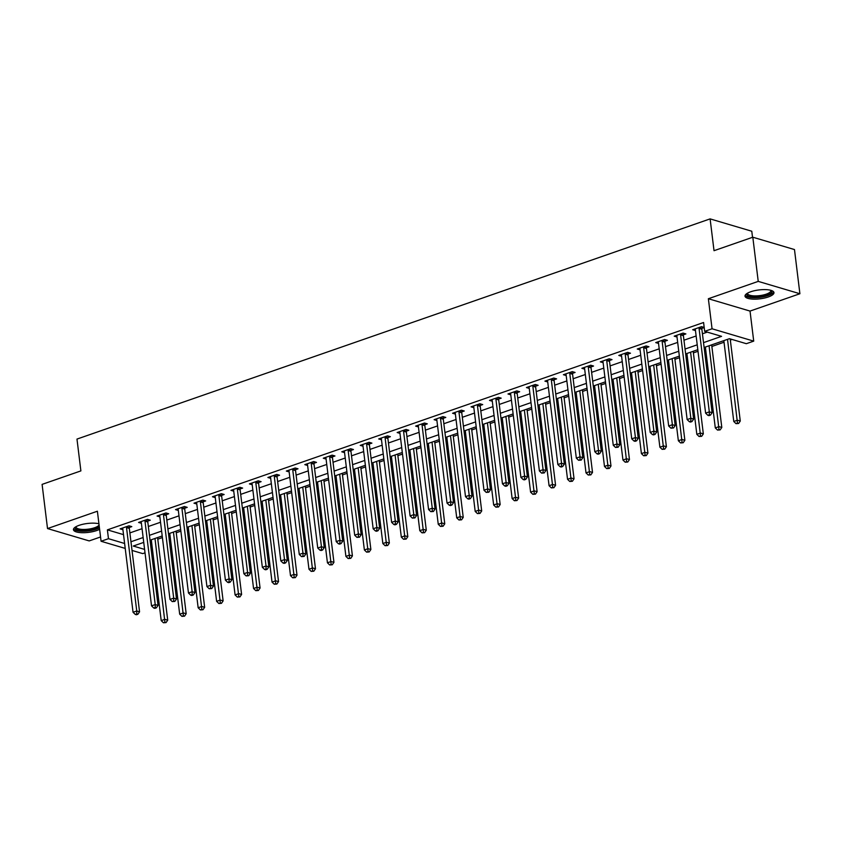 <?xml version="1.0" encoding="UTF-8"?>
<svg xmlns="http://www.w3.org/2000/svg" width="842" height="842" viewBox="0 0 842 842"><rect width="100%" height="100%" fill="white"/><g stroke="black" fill="none" stroke-linecap="round" stroke-linejoin="round"><path stroke-width="1.26" d="M98.935 523.777A14.588 4.473 173 0 0 79.148 525.324A14.588 4.473 173 0 0 73.454 529.713A14.588 4.473 173 0 0 81.748 532.691A14.588 4.473 173 0 0 96.725 530.534A14.588 4.473 173 0 0 99.609 529.302M768.272 296.973A14.588 4.473 173 0 0 773.966 292.595A14.588 4.473 173 0 0 765.673 289.616A14.588 4.473 173 0 0 750.706 291.774A14.588 4.473 173 0 0 745.012 296.152A14.588 4.473 173 0 0 753.306 299.131A14.588 4.473 173 0 0 768.272 296.973M145.013 552.826L142.751 553.615L132.026 550.436M752.527 237.307L751.78 231.234L710.111 218.888L76.98 439.082L80.885 470.899L42.1 484.382L47.52 528.565L89.189 540.911L100.556 536.964M710.111 218.888L714.027 250.695L752.811 237.212L794.48 249.558L799.9 293.742L758.232 281.386L708.364 298.731L712.058 328.78L753.716 341.126L746.338 343.694L729.446 338.684L704.112 347.493M708.364 298.731L750.033 311.077L799.9 293.742M750.033 311.077L753.716 341.126M150.223 541.795L151.476 541.364M157.78 539.175L162.401 537.564M168.695 535.375L169.947 534.933M176.241 532.744L180.872 531.144M187.166 528.955L188.419 528.513M194.713 526.324L199.344 524.713M205.637 522.524L206.89 522.093M213.184 519.903L217.804 518.293M224.109 516.104L225.361 515.672M231.655 513.483L236.276 511.873M242.57 509.684L243.833 509.242M250.127 507.052L254.747 505.442M261.041 503.253L262.294 502.821M268.598 500.632L273.218 499.022M279.512 496.833L280.765 496.401M287.059 494.212L291.69 492.602M297.984 490.412L299.236 489.97M305.53 487.781L310.161 486.181M316.455 483.982L317.708 483.55M324.002 481.361L328.622 479.751M334.927 477.561L336.179 477.13M342.473 474.941L347.093 473.33M353.387 471.141L354.64 470.699M360.944 468.51L365.565 466.91M371.859 464.721L373.111 464.279M379.405 462.09L384.036 460.479M390.33 458.29L391.583 457.859M397.877 455.669L402.508 454.059M408.802 451.87L410.054 451.438M416.348 449.249L420.979 447.639M427.273 445.45L428.525 445.008M434.819 442.818L439.44 441.208M445.744 439.019L446.997 438.587M453.291 436.398L457.911 434.788M464.205 432.599L465.458 432.167M471.762 429.978L476.383 428.368M482.677 426.178L483.929 425.736M490.223 423.547L494.854 421.937M501.148 419.748L502.4 419.316M508.694 417.127L513.325 415.516M519.619 413.327L520.872 412.896M527.166 410.707L531.786 409.096M538.091 406.907L539.343 406.465M545.637 404.276L550.258 402.676M556.551 400.487L557.814 400.045M564.108 397.856L568.729 396.245M575.023 394.056L576.275 393.624M582.58 391.435L587.2 389.825M593.494 387.636L594.747 387.204M601.041 385.005L605.672 383.405M611.966 381.215L613.218 380.773M619.512 378.584L624.143 376.974M630.437 374.785L631.689 374.353M637.983 372.164L642.604 370.554M648.908 368.364L650.161 367.933M656.455 365.744L661.075 364.133M667.369 361.944L668.622 361.502M674.926 359.313L679.547 357.703M685.841 355.513L687.093 355.082M693.387 352.893L698.018 351.282M704.312 349.093L705.564 348.662M711.858 346.472L724.036 342.231M730.33 340.042L732.024 339.452M752.811 237.212L758.232 281.386M703.523 342.631L721.562 336.347L704.67 331.348L703.586 322.507L107.387 529.86L123.521 534.638M129.879 532.912L142.056 528.681M148.35 526.492L160.517 522.261M166.821 520.072L178.988 515.83M185.282 513.641L197.46 509.41M203.753 507.221L215.931 502.99M222.225 500.801L234.402 496.57M240.696 494.38L252.874 490.139M259.168 487.95L271.334 483.718M277.639 481.529L289.806 477.298M296.1 475.109L308.277 470.867M314.571 468.678L326.749 464.447M333.043 462.258L345.22 458.027M351.514 455.838L363.691 451.596M369.985 449.407L382.152 445.176M388.457 442.987L400.624 438.756M406.918 436.566L419.095 432.335M425.389 430.146L437.566 425.905M443.86 423.715L456.038 419.484M462.332 417.295L474.499 413.064M480.803 410.875L492.97 406.633M499.264 404.444L511.441 400.213M517.735 398.024L529.913 393.793M536.207 391.604L548.384 387.362M554.678 385.173L566.855 380.942M573.149 378.753L585.316 374.522M591.621 372.332L603.788 368.101M610.082 365.902L622.259 361.671M628.553 359.481L640.73 355.25M647.024 353.061L659.202 348.83M665.496 346.641L677.673 342.399M683.967 340.21L696.134 335.979M702.438 333.79L707.259 332.116M704.186 327.443L701.544 326.664L692.682 329.748L695.471 330.58M701.954 328.338L704.196 327.549M683.483 334.758L685.883 333.927L683.072 333.085L674.21 336.168L677.01 337M665.012 341.178L667.422 340.347L664.601 339.515L655.739 342.599L658.539 343.42M646.54 347.609L648.95 346.767L646.13 345.936L637.268 349.02L640.067 349.851M628.079 354.029L630.479 353.198L627.669 352.356L618.796 355.44L621.596 356.271M609.608 360.45L612.008 359.618L609.198 358.787L600.325 361.86L603.125 362.692M591.137 366.88L593.536 366.038L590.726 365.207L581.864 368.291L584.653 369.122M572.665 373.301L575.075 372.459L572.255 371.627L563.393 374.711L566.192 375.543M554.194 379.721L556.604 378.889L553.783 378.047L544.921 381.131L547.721 381.963M535.733 386.141L538.133 385.31L535.312 384.478L526.45 387.562L529.25 388.383M517.262 392.572L519.661 391.73L516.851 390.898L507.979 393.982L510.778 394.814M498.79 398.992L501.19 398.161L498.38 397.319L489.507 400.403L492.307 401.234M480.319 405.412L482.719 404.581L479.908 403.75L471.046 406.833L473.835 407.654M461.848 411.843L464.258 411.001L461.437 410.17L452.575 413.254L455.375 414.085M443.376 418.263L445.786 417.432L442.966 416.59L434.104 419.674L436.903 420.505M424.915 424.684L427.315 423.852L424.494 423.021L415.632 426.105L418.432 426.926M406.444 431.115L408.844 430.273L406.033 429.441L397.161 432.525L399.961 433.356M387.973 437.535L390.372 436.693L387.562 435.861L378.69 438.945L381.489 439.777M369.501 443.955L371.901 443.124L369.091 442.282L360.229 445.365L363.018 446.197M351.03 450.375L353.44 449.544L350.619 448.712L341.757 451.796L344.557 452.617M332.558 456.806L334.969 455.964L332.148 455.133L323.286 458.216L326.086 459.048M314.098 463.226L316.497 462.395L313.677 461.553L304.815 464.637L307.614 465.468M295.626 469.647L298.026 468.815L295.216 467.984L286.343 471.067L289.143 471.888M277.155 476.077L279.555 475.235L276.744 474.404L267.882 477.488L270.671 478.319M258.683 482.498L261.094 481.666L258.273 480.824L249.411 483.908L252.211 484.739M240.212 488.918L242.622 488.086L239.802 487.255L230.94 490.339L233.739 491.16M221.741 495.349L224.151 494.507L221.33 493.675L212.468 496.759L215.268 497.59M203.28 501.769L205.68 500.927L202.869 500.095L193.997 503.179L196.796 504.011M184.808 508.189L187.208 507.358L184.398 506.516L175.525 509.599L178.325 510.431M166.337 514.609L168.737 513.778L165.927 512.946L157.065 516.03L159.854 516.862M147.866 521.04L150.276 520.198L147.455 519.367L138.593 522.45L141.393 523.282M129.394 527.46L131.805 526.629L128.984 525.787L120.122 528.871L122.921 529.702M125.216 548.416L101.082 541.269L97.388 511.22L47.52 528.565M101.082 541.269L108.471 538.691L124.605 543.479M107.387 529.86L108.471 538.691M704.67 331.348L712.058 328.78M143.74 542.385L133.246 546.037L144.592 549.405M697.818 349.683L685.651 353.924M679.347 356.113L667.18 360.344M660.886 362.534L648.708 366.765M642.414 368.954L630.237 373.185M623.943 375.374L611.766 379.616M605.472 381.805L593.294 386.036M587 388.225L574.833 392.456M568.529 394.645L556.362 398.887M550.068 401.076L537.891 405.307M531.597 407.496L519.419 411.727M513.125 413.917L500.948 418.158M494.654 420.347L482.487 424.578M476.183 426.768L464.016 430.999M457.722 433.188L445.544 437.419M439.25 439.608L427.073 443.85M420.779 446.039L408.602 450.27M402.308 452.459L390.13 456.69M383.836 458.879L371.669 463.121M365.365 465.31L353.198 469.541M346.904 471.731L334.727 475.962M328.433 478.151L316.255 482.392M309.961 484.582L297.784 488.813M291.49 491.002L279.312 495.233M273.018 497.422L260.852 501.653M254.547 503.842L242.38 508.084M236.086 510.273L223.909 514.504M217.615 516.693L205.437 520.924M199.144 523.114L186.966 527.355M180.672 529.544L168.505 533.775M162.201 535.965L150.034 540.196M130.963 541.753L143.14 537.522M149.434 535.333L161.611 531.091M167.905 528.902L180.072 524.671M186.377 522.482L198.544 518.251M204.838 516.062L217.015 511.82M223.309 509.631L235.486 505.4M241.78 503.211L253.958 498.98M260.252 496.791L272.419 492.559M278.723 490.36L290.89 486.129M297.184 483.94L309.361 479.708M315.655 477.519L327.833 473.288M334.127 471.099L346.304 466.857M352.598 464.668L364.775 460.437M371.069 458.248L383.236 454.017M389.541 451.828L401.708 447.586M408.002 445.397L420.179 441.166M426.473 438.977L438.65 434.746M444.944 432.556L457.122 428.315M463.416 426.126L475.593 421.895M481.887 419.705L494.054 415.474M500.358 413.285L512.525 409.054M518.819 406.865L530.997 402.623M537.291 400.434L549.468 396.203M555.762 394.014L567.94 389.783M574.233 387.594L586.411 383.352M592.705 381.163L604.872 376.932M611.166 374.743L623.343 370.512M629.637 368.322L641.814 364.081M648.108 361.892L660.286 357.661M666.58 355.471L678.757 351.24M685.051 349.051L697.218 344.82M699.134 327.496L699.092 327.748A1.873 1.452 -73.5 0 0 699.06 328.443L709.311 411.864L705.617 413.148L695.366 329.727A1.873 1.452 -73.5 0 0 695.187 329.106L695.082 328.917M702.239 326.875L701.902 328.58A1.873 1.452 -73.5 0 0 701.881 329.285L712.121 412.696L709.311 411.864L709.322 414.79L707.848 415.306L708.975 415.643L710.448 415.127L709.322 414.79M710.448 415.127L712.121 412.696M705.617 413.148L707.848 415.306M723.836 340.631L733.771 421.484L737.455 420.2L740.276 421.042L730.193 338.916M737.476 423.137L736.003 423.652L738.602 423.473L737.476 423.137L727.53 339.347M736.003 423.652L733.771 421.484M740.276 421.042L738.602 423.473M680.673 333.927L680.62 334.179A1.873 1.452 -73.5 0 0 680.599 334.874L690.84 418.285L687.146 419.569L676.905 336.158A1.873 1.452 -73.5 0 0 676.715 335.537L676.61 335.337M683.767 333.295L683.441 335.011A1.873 1.452 -73.5 0 0 683.409 335.705L693.65 419.116L690.84 418.285L690.85 421.221L689.377 421.726L690.503 422.063L691.977 421.547L690.85 421.221M691.977 421.547L693.65 419.116M687.146 419.569L689.377 421.726M662.201 340.347L662.149 340.6A1.873 1.452 -73.5 0 0 662.128 341.294L672.369 424.705L668.674 425.989L658.433 342.578A1.873 1.452 -73.5 0 0 658.244 341.957L658.139 341.757M665.296 339.715L664.969 341.431A1.873 1.452 -73.5 0 0 664.938 342.126L675.179 425.536L672.369 424.705L672.39 427.641L670.906 428.157L673.516 427.978L672.39 427.641M673.516 427.978L675.179 425.536M668.674 425.989L670.906 428.157M643.73 346.767L643.677 347.02A1.873 1.452 -73.5 0 0 643.656 347.714L653.897 431.136L650.203 432.42L639.962 348.998A1.873 1.452 -73.5 0 0 639.773 348.377L639.667 348.178M646.824 346.136L646.498 347.851A1.873 1.452 -73.5 0 0 646.467 348.556L656.718 431.967L653.897 431.136L653.918 434.062L652.434 434.577L653.56 434.914L655.044 434.398L653.918 434.062M655.044 434.398L656.718 431.967M650.203 432.42L652.434 434.577M705.364 347.062L715.3 427.915L718.994 426.631L721.804 427.462L711.669 344.873M719.005 429.557L717.531 430.073L720.131 429.894L719.005 429.557L709.059 345.778M717.531 430.073L715.3 427.915M721.804 427.462L720.131 429.894M686.904 353.482L696.829 434.335L700.523 433.051L703.333 433.883L693.198 351.293M700.544 435.988L699.06 436.493L701.67 436.314L700.544 435.988L690.598 352.198M699.06 436.493L696.829 434.335M703.333 433.883L701.67 436.314M668.432 359.902L678.357 440.755L682.052 439.471L684.872 440.303L674.726 357.713M682.073 442.408L680.589 442.924L683.199 442.745L682.073 442.408L672.126 358.618M680.589 442.924L678.357 440.755M684.872 440.303L683.199 442.745M625.259 353.198L625.217 353.44A1.873 1.452 -73.5 0 0 625.185 354.145L635.426 437.556L631.732 438.84L621.491 355.429A1.873 1.452 -73.5 0 0 621.301 354.808L621.207 354.608M628.353 352.566L628.027 354.282A1.873 1.452 -73.5 0 0 628.006 354.977L638.247 438.387L635.426 437.556L635.447 440.492L633.973 440.998L635.1 441.334L636.573 440.819L635.447 440.492M636.573 440.819L638.247 438.387M631.732 438.84L633.973 440.998M649.961 366.333L659.886 447.186L663.58 445.902L666.401 446.734L656.255 364.144M663.601 448.828L662.128 449.344L664.727 449.165L663.601 448.828L653.655 365.049M662.128 449.344L659.886 447.186M666.401 446.734L664.727 449.165M771.251 290.437A12.63 3.863 -7 0 1 771.756 291.079A12.63 3.863 -7 0 1 760.915 296.647A12.63 3.863 -7 0 1 746.875 294.837A12.63 3.863 -7 0 1 747.128 293.395M747.622 293.111A11.693 3.579 173 0 0 747.601 293.5A11.693 3.579 173 0 0 747.685 293.816A11.693 3.579 173 0 0 760.168 295.563A11.693 3.579 173 0 0 770.809 290.648A11.693 3.579 173 0 0 770.725 290.343A11.693 3.579 173 0 0 770.693 290.279M745.149 295.332A14.493 4.442 173 0 0 759.852 297.363A14.493 4.442 173 0 0 773.64 291.827M99.303 526.755A12.63 3.863 -7 0 1 95.367 528.765A12.63 3.863 -7 0 1 80.906 530.534A12.63 3.863 -7 0 1 75.569 526.955M76.075 526.66A11.693 3.579 173 0 0 76.054 527.06A11.693 3.579 173 0 0 82.695 529.439A11.693 3.579 173 0 0 94.693 527.713A11.693 3.579 173 0 0 99.082 524.998M73.591 528.881A14.493 4.442 173 0 0 96.493 529.102A14.493 4.442 173 0 0 99.43 527.839M606.787 359.618L606.745 359.871A1.873 1.452 -73.5 0 0 606.714 360.565L616.954 443.976L613.26 445.26L603.019 361.85A1.873 1.452 -73.5 0 0 602.84 361.229L602.735 361.029M609.882 358.987L609.555 360.702A1.873 1.452 -73.5 0 0 609.534 361.397L619.775 444.808L616.954 443.976L616.976 446.913L615.502 447.428L618.102 447.249L616.976 446.913M618.102 447.249L619.775 444.808M613.26 445.26L615.502 447.428M588.326 366.038L588.274 366.291A1.873 1.452 -73.5 0 0 588.253 366.986L598.494 450.396L594.799 451.68L584.558 368.27A1.873 1.452 -73.5 0 0 584.369 367.649L584.264 367.449M591.421 365.407L591.084 367.123A1.873 1.452 -73.5 0 0 591.063 367.828L601.304 451.238L598.494 450.396L598.504 453.333L597.031 453.849L598.157 454.185L599.63 453.67L598.504 453.333M599.63 453.67L601.304 451.238M594.799 451.68L597.031 453.849M569.855 372.469L569.802 372.711A1.873 1.452 -73.5 0 0 569.781 373.416L580.022 456.827L576.328 458.111L566.087 374.701A1.873 1.452 -73.5 0 0 565.898 374.069L565.792 373.88M572.949 371.838L572.623 373.553A1.873 1.452 -73.5 0 0 572.592 374.248L582.832 457.659L580.022 456.827L580.043 459.753L578.559 460.269L581.169 460.09L580.043 459.753M581.169 460.09L582.832 457.659M576.328 458.111L578.559 460.269M551.384 378.889L551.331 379.142A1.873 1.452 -73.5 0 0 551.31 379.837L561.551 463.247L557.857 464.531L547.616 381.121A1.873 1.452 -73.5 0 0 547.426 380.5L547.321 380.3M554.478 378.258L554.152 379.974A1.873 1.452 -73.5 0 0 554.12 380.668L564.361 464.079L561.551 463.247L561.572 466.184L560.088 466.7L561.214 467.026L562.698 466.51L561.572 466.184M562.698 466.51L564.361 464.079M557.857 464.531L560.088 466.7M532.912 385.31L532.86 385.562A1.873 1.452 -73.5 0 0 532.839 386.257L543.079 469.668L539.385 470.952L529.144 387.541A1.873 1.452 -73.5 0 0 528.955 386.92L528.85 386.72M536.007 384.678L535.68 386.394A1.873 1.452 -73.5 0 0 535.659 387.088L545.9 470.51L543.079 469.668L543.101 472.604L541.616 473.12L544.227 472.941L543.101 472.604M544.227 472.941L545.9 470.51M539.385 470.952L541.616 473.12M631.489 372.753L641.415 453.606L645.109 452.322L647.93 453.154L637.783 370.564M645.13 455.248L643.656 455.764L646.256 455.585L645.13 455.248L635.184 371.469M643.656 455.764L641.415 453.606M647.93 453.154L646.256 455.585M613.018 379.174L622.954 460.027L626.648 458.743L629.458 459.574L619.323 376.984M626.659 461.679L625.185 462.195L627.785 462.005L626.659 461.679L616.712 377.89M625.185 462.195L622.954 460.027M629.458 459.574L627.785 462.005M594.557 385.604L604.482 466.447L608.177 465.163L610.987 466.005L600.851 383.415M608.187 468.099L606.714 468.615L609.313 468.436L608.187 468.099L598.252 384.32M606.714 468.615L604.482 466.447M610.987 466.005L609.313 468.436M576.086 392.025L586.011 472.878L589.705 471.594L592.515 472.425L582.38 389.835M589.726 474.52L588.242 475.035L590.852 474.856L589.726 474.52L579.78 390.741M588.242 475.035L586.011 472.878M592.515 472.425L590.852 474.856M557.614 398.445L567.54 479.298L571.234 478.014L574.055 478.845L563.908 396.256M571.255 480.95L569.771 481.466L572.381 481.277L571.255 480.95L561.309 397.161M569.771 481.466L567.54 479.298M574.055 478.845L572.381 481.277M514.441 391.73L514.399 391.983A1.873 1.452 -73.5 0 0 514.367 392.677L524.608 476.098L520.914 477.382L510.673 393.972A1.873 1.452 -73.5 0 0 510.484 393.34L510.389 393.151M517.535 391.109L517.209 392.825A1.873 1.452 -73.5 0 0 517.188 393.519L527.429 476.93L524.608 476.098L524.629 479.024L523.156 479.54L524.282 479.877L525.755 479.361L524.629 479.024M525.755 479.361L527.429 476.93M520.914 477.382L523.156 479.54M539.143 404.876L549.068 485.718L552.762 484.434L555.583 485.276L545.437 402.676M552.784 487.371L551.31 487.886L553.91 487.707L552.784 487.371L542.837 403.581M551.31 487.886L549.068 485.718M555.583 485.276L553.91 487.707M495.97 398.161L495.927 398.413A1.873 1.452 -73.5 0 0 495.896 399.108L506.137 482.519L502.453 483.803L492.202 400.392A1.873 1.452 -73.5 0 0 492.023 399.771L491.917 399.571M499.074 397.529L498.738 399.245A1.873 1.452 -73.5 0 0 498.717 399.939L508.957 483.35L506.137 482.519L506.158 485.455L504.684 485.96L505.81 486.297L507.284 485.781L506.158 485.455M507.284 485.781L508.957 483.35M502.453 483.803L504.684 485.96M520.672 411.296L530.597 492.149L534.291 490.865L537.112 491.696L526.966 409.107M534.312 493.791L532.839 494.307L535.438 494.128L534.312 493.791L524.366 410.012M532.839 494.307L530.597 492.149M537.112 491.696L535.438 494.128M477.509 404.581L477.456 404.834A1.873 1.452 -73.5 0 0 477.435 405.528L487.676 488.939L483.982 490.223L473.741 406.812A1.873 1.452 -73.5 0 0 473.551 406.191L473.446 405.991M480.603 403.95L480.277 405.665A1.873 1.452 -73.5 0 0 480.245 406.36L490.486 489.781L487.676 488.939L487.686 491.875L486.213 492.391L488.813 492.212L487.686 491.875M488.813 492.212L490.486 489.781M483.982 490.223L486.213 492.391M502.2 417.716L512.136 498.569L515.83 497.285L518.64 498.117L508.505 415.527M515.841 500.222L514.367 500.727L516.967 500.548L515.841 500.222L505.895 416.432M514.367 500.727L512.136 498.569M518.64 498.117L516.967 500.548M459.037 411.001L458.985 411.254A1.873 1.452 -73.5 0 0 458.964 411.948L469.204 495.37L465.51 496.654L455.269 413.233A1.873 1.452 -73.5 0 0 455.08 412.612L454.975 412.412M462.132 410.37L461.805 412.085A1.873 1.452 -73.5 0 0 461.774 412.791L472.015 496.201L469.204 495.37L469.226 498.296L467.742 498.811L468.868 499.148L470.352 498.632L469.226 498.296M470.352 498.632L472.015 496.201M465.51 496.654L467.742 498.811M483.74 424.136L493.665 504.99L497.359 503.705L500.169 504.537L490.033 421.947M497.38 506.642L495.896 507.158L498.506 506.979L497.38 506.642L487.434 422.852M495.896 507.158L493.665 504.99M500.169 504.537L498.506 506.979M440.566 417.432L440.513 417.674A1.873 1.452 -73.5 0 0 440.492 418.379L450.733 501.79L447.039 503.074L436.798 419.663A1.873 1.452 -73.5 0 0 436.609 419.042L436.503 418.842M443.66 416.801L443.334 418.516A1.873 1.452 -73.5 0 0 443.302 419.211L453.543 502.621L450.733 501.79L450.754 504.726L449.27 505.232L450.396 505.568L451.88 505.053L450.754 504.726M451.88 505.053L453.543 502.621M447.039 503.074L449.27 505.232M465.268 430.567L475.193 511.42L478.887 510.136L481.698 510.968L471.562 428.378M478.909 513.062L477.425 513.578L480.035 513.399L478.909 513.062L468.962 429.283M477.425 513.578L475.193 511.42M481.698 510.968L480.035 513.399M422.095 423.852L422.053 424.105A1.873 1.452 -73.5 0 0 422.021 424.8L432.262 508.21L428.567 509.494L418.327 426.084A1.873 1.452 -73.5 0 0 418.137 425.463L418.042 425.263M425.189 423.221L424.863 424.936A1.873 1.452 -73.5 0 0 424.842 425.631L435.082 509.042L432.262 508.21L432.283 511.147L430.809 511.662L433.409 511.483L432.283 511.147M433.409 511.483L435.082 509.042M428.567 509.494L430.809 511.662M446.797 436.987L456.722 517.841L460.416 516.556L463.237 517.388L453.091 434.798M460.437 519.493L458.953 519.998L461.563 519.819L460.437 519.493L450.491 435.703M458.953 519.998L456.722 517.841M463.237 517.388L461.563 519.819M403.623 430.273L403.581 430.525A1.873 1.452 -73.5 0 0 403.55 431.22L413.79 514.63L410.096 515.925L399.855 432.504A1.873 1.452 -73.5 0 0 399.666 431.883L399.571 431.683M406.718 429.641L406.391 431.357A1.873 1.452 -73.5 0 0 406.37 432.062L416.611 515.472L413.79 514.63L413.811 517.567L412.338 518.083L414.938 517.904L413.811 517.567M414.938 517.904L416.611 515.472M410.096 515.925L412.338 518.083M385.152 436.703L385.11 436.945A1.873 1.452 -73.5 0 0 385.078 437.651L395.33 521.061L391.635 522.345L381.384 438.935A1.873 1.452 -73.5 0 0 381.205 438.303L381.1 438.114M388.257 436.072L387.92 437.787A1.873 1.452 -73.5 0 0 387.899 438.482L398.14 521.893L395.33 521.061L395.34 523.987L393.867 524.503L394.993 524.84L396.466 524.324L395.34 523.987M396.466 524.324L398.14 521.893M391.635 522.345L393.867 524.503M366.691 443.124L366.638 443.376A1.873 1.452 -73.5 0 0 366.617 444.071L376.858 527.481L373.164 528.765L362.923 445.355A1.873 1.452 -73.5 0 0 362.734 444.734L362.628 444.534M369.785 442.492L369.459 444.208A1.873 1.452 -73.5 0 0 369.428 444.902L379.668 528.313L376.858 527.481L376.869 530.418L375.395 530.934L376.521 531.26L377.995 530.744L376.869 530.418M377.995 530.744L379.668 528.313M373.164 528.765L375.395 530.934M348.22 449.544L348.167 449.796A1.873 1.452 -73.5 0 0 348.146 450.491L358.387 533.902L354.692 535.186L344.452 451.775A1.873 1.452 -73.5 0 0 344.262 451.154L344.157 450.954M351.314 448.912L350.988 450.628A1.873 1.452 -73.5 0 0 350.956 451.323L361.197 534.744L358.387 533.902L358.408 536.838L356.924 537.354L359.534 537.175L358.408 536.838M359.534 537.175L361.197 534.744M354.692 535.186L356.924 537.354M329.748 455.964L329.696 456.217A1.873 1.452 -73.5 0 0 329.675 456.911L339.915 540.332L336.221 541.616L325.98 458.206A1.873 1.452 -73.5 0 0 325.791 457.574L325.686 457.385M332.843 455.343L332.516 457.059A1.873 1.452 -73.5 0 0 332.485 457.753L342.736 541.164L339.915 540.332L339.936 543.258L338.452 543.774L339.579 544.111L341.063 543.595L339.936 543.258M341.063 543.595L342.736 541.164M336.221 541.616L338.452 543.774M311.277 462.395L311.235 462.647A1.873 1.452 -73.5 0 0 311.203 463.342L321.444 546.753L317.75 548.037L307.509 464.626A1.873 1.452 -73.5 0 0 307.319 464.005L307.225 463.805M314.371 461.763L314.045 463.479A1.873 1.452 -73.5 0 0 314.024 464.174L324.265 547.584L321.444 546.753L321.465 549.689L319.992 550.194L321.118 550.531L322.591 550.015L321.465 549.689M322.591 550.015L324.265 547.584M317.75 548.037L319.992 550.194M292.805 468.815L292.763 469.068A1.873 1.452 -73.5 0 0 292.732 469.762L302.973 553.173L299.278 554.457L289.038 471.046A1.873 1.452 -73.5 0 0 288.848 470.425L288.753 470.225M295.9 468.184L295.574 469.899A1.873 1.452 -73.5 0 0 295.553 470.594L305.793 554.015L302.973 553.173L302.994 556.109L301.52 556.625L304.12 556.446L302.994 556.109M304.12 556.446L305.793 554.015M299.278 554.457L301.52 556.625M274.334 475.235L274.292 475.488A1.873 1.452 -73.5 0 0 274.26 476.183L284.512 559.604L280.818 560.888L270.577 477.467A1.873 1.452 -73.5 0 0 270.387 476.846L270.282 476.646M277.439 474.604L277.102 476.319A1.873 1.452 -73.5 0 0 277.081 477.025L287.322 560.435L284.512 559.604L284.522 562.53L283.049 563.045L284.175 563.382L285.648 562.866L284.522 562.53M285.648 562.866L287.322 560.435M280.818 560.888L283.049 563.045M428.325 443.408L438.25 524.261L441.945 522.977L444.765 523.808L434.619 441.219M441.966 525.913L440.492 526.429L443.092 526.25L441.966 525.913L432.02 442.124M440.492 526.429L438.25 524.261M444.765 523.808L443.092 526.25M409.854 449.838L419.79 530.681L423.473 529.397L426.294 530.239L416.148 447.649M423.494 532.333L422.021 532.849L424.621 532.67L423.494 532.333L413.548 448.554M422.021 532.849L419.79 530.681M426.294 530.239L424.621 532.67M391.383 456.259L401.318 537.112L405.013 535.828L407.823 536.659L397.687 454.07M405.023 538.754L403.55 539.269L406.149 539.091L405.023 538.754L395.077 454.975M403.55 539.269L401.318 537.112M407.823 536.659L406.149 539.091M372.922 462.679L382.847 543.532L386.541 542.248L389.351 543.079L379.216 460.49M386.562 545.184L385.078 545.7L387.688 545.511L386.562 545.184L376.616 461.395M385.078 545.7L382.847 543.532M389.351 543.079L387.688 545.511M354.45 469.11L364.375 549.952L368.07 548.668L370.88 549.51L360.744 466.921M368.091 551.605L366.607 552.12L369.217 551.942L368.091 551.605L358.145 467.815M366.607 552.12L364.375 549.952M370.88 549.51L369.217 551.942M335.979 475.53L345.904 556.383L349.598 555.099L352.419 555.931L342.273 473.341M349.619 558.025L348.146 558.541L350.746 558.362L349.619 558.025L339.673 474.246M348.146 558.541L345.904 556.383M352.419 555.931L350.746 558.362M317.508 481.95L327.433 562.803L331.127 561.519L333.948 562.351L323.802 479.761M331.148 564.456L329.675 564.961L332.274 564.782L331.148 564.456L321.202 480.666M329.675 564.961L327.433 562.803M333.948 562.351L332.274 564.782M299.036 488.371L308.972 569.224L312.666 567.94L315.476 568.782L305.341 486.181M312.677 570.876L311.203 571.392L313.803 571.213L312.677 570.876L302.731 487.086M311.203 571.392L308.972 569.224M315.476 568.782L313.803 571.213M255.873 481.666L255.821 481.908A1.873 1.452 -73.5 0 0 255.8 482.613L266.04 566.024L262.346 567.308L252.105 483.897A1.873 1.452 -73.5 0 0 251.916 483.276L251.811 483.076M258.968 481.035L258.641 482.75A1.873 1.452 -73.5 0 0 258.61 483.445L268.851 566.855L266.04 566.024L266.061 568.96L264.577 569.466L265.704 569.802L267.188 569.287L266.061 568.96M267.188 569.287L268.851 566.855M262.346 567.308L264.577 569.466M280.575 494.801L290.501 575.654L294.195 574.37L297.005 575.202L286.869 492.612M294.205 577.296L292.732 577.812L295.332 577.633L294.205 577.296L284.259 493.517M292.732 577.812L290.501 575.654M297.005 575.202L295.332 577.633M237.402 488.086L237.349 488.339A1.873 1.452 -73.5 0 0 237.328 489.034L247.569 572.444L243.875 573.728L233.634 490.318A1.873 1.452 -73.5 0 0 233.445 489.697L233.339 489.497M240.496 487.455L240.17 489.17A1.873 1.452 -73.5 0 0 240.138 489.865L250.379 573.276L247.569 572.444L247.59 575.381L246.106 575.896L248.716 575.717L247.59 575.381M248.716 575.717L250.379 573.276M243.875 573.728L246.106 575.896M262.104 501.222L272.029 582.075L275.723 580.791L278.534 581.622L268.398 499.032M275.744 583.727L274.26 584.232L276.871 584.053L275.744 583.727L265.798 499.938M274.26 584.232L272.029 582.075M278.534 581.622L276.871 584.053M218.931 494.507L218.878 494.759A1.873 1.452 -73.5 0 0 218.857 495.454L229.098 578.864L225.403 580.159L215.163 496.738A1.873 1.452 -73.5 0 0 214.973 496.117L214.868 495.917M222.025 493.875L221.699 495.591A1.873 1.452 -73.5 0 0 221.678 496.296L231.918 579.706L229.098 578.864L229.119 581.801L227.635 582.317L228.761 582.653L230.245 582.138L229.119 581.801M230.245 582.138L231.918 579.706M225.403 580.159L227.635 582.317M243.633 507.642L253.558 588.495L257.252 587.211L260.073 588.042L249.927 505.453M257.273 590.147L255.789 590.663L258.399 590.484L257.273 590.147L247.327 506.358M255.789 590.663L253.558 588.495M260.073 588.042L258.399 590.484M200.459 500.937L200.417 501.179A1.873 1.452 -73.5 0 0 200.385 501.885L210.626 585.295L206.932 586.579L196.691 503.169A1.873 1.452 -73.5 0 0 196.502 502.537L196.407 502.348M203.554 500.306L203.227 502.021A1.873 1.452 -73.5 0 0 203.206 502.716L213.447 586.127L210.626 585.295L210.647 588.221L209.174 588.737L211.774 588.558L210.647 588.221M211.774 588.558L213.447 586.127M206.932 586.579L209.174 588.737M225.161 514.073L235.086 594.926L238.781 593.631L241.601 594.473L231.455 511.883M238.802 596.568L237.328 597.083L239.928 596.904L238.802 596.568L228.856 512.789M237.328 597.083L235.086 594.926M241.601 594.473L239.928 596.904M181.988 507.358L181.946 507.61A1.873 1.452 -73.5 0 0 181.914 508.305L192.155 591.716L188.461 593L178.22 509.589A1.873 1.452 -73.5 0 0 178.041 508.968L177.936 508.768M185.082 506.726L184.756 508.442A1.873 1.452 -73.5 0 0 184.735 509.136L194.976 592.547L192.155 591.716L192.176 594.652L190.702 595.168L191.829 595.494L193.302 594.978L192.176 594.652M193.302 594.978L194.976 592.547M188.461 593L190.702 595.168M206.69 520.493L216.615 601.346L220.309 600.062L223.13 600.893L212.984 518.304M220.33 602.988L218.857 603.503L221.457 603.325L220.33 602.988L210.384 519.209M218.857 603.503L216.615 601.346M223.13 600.893L221.457 603.325M163.527 513.778L163.474 514.03A1.873 1.452 -73.5 0 0 163.453 514.725L173.694 598.136L170 599.42L159.759 516.009A1.873 1.452 -73.5 0 0 159.57 515.388L159.464 515.188M166.621 513.146L166.284 514.862A1.873 1.452 -73.5 0 0 166.263 515.557L176.504 598.978L173.694 598.136L173.705 601.072L172.231 601.588L174.831 601.409L173.705 601.072M174.831 601.409L176.504 598.978M170 599.42L172.231 601.588M188.219 526.913L198.154 607.766L201.848 606.482L204.659 607.314L194.523 524.724M201.859 609.419L200.385 609.934L202.985 609.745L201.859 609.419L191.913 525.629M200.385 609.934L198.154 607.766M204.659 607.314L202.985 609.745M145.056 520.209L145.003 520.451A1.873 1.452 -73.5 0 0 144.982 521.145L155.223 604.567L151.528 605.851L141.288 522.44A1.873 1.452 -73.5 0 0 141.098 521.808L140.993 521.619M148.15 519.577L147.824 521.293A1.873 1.452 -73.5 0 0 147.792 521.987L158.033 605.398L155.223 604.567L155.244 607.492L153.76 608.008L154.886 608.345L156.37 607.829L155.244 607.492M156.37 607.829L158.033 605.398M151.528 605.851L153.76 608.008M169.758 533.344L179.683 614.186L183.377 612.902L186.187 613.744L176.052 531.155M183.398 615.839L181.914 616.355L184.524 616.176L183.398 615.839L173.452 532.049M181.914 616.355L179.683 614.186M186.187 613.744L184.524 616.176M126.584 526.629L126.532 526.882A1.873 1.452 -73.5 0 0 126.511 527.576L136.751 610.987L133.057 612.271L122.816 528.86A1.873 1.452 -73.5 0 0 122.627 528.239L122.522 528.039M129.679 525.997L129.352 527.713A1.873 1.452 -73.5 0 0 129.321 528.408L139.561 611.818L136.751 610.987L136.772 613.923L135.288 614.428L136.415 614.765L137.899 614.25L136.772 613.923M137.899 614.25L139.561 611.818M133.057 612.271L135.288 614.428M151.286 539.764L161.211 620.617L164.906 619.333L167.716 620.165L157.58 537.575M164.927 622.259L163.443 622.775L166.053 622.596L164.927 622.259L154.981 538.48M163.443 622.775L161.211 620.617M167.716 620.165L166.053 622.596M699.092 327.748L701.902 328.58M699.06 328.443L701.881 329.285M680.62 334.179L683.441 335.011M680.599 334.874L683.409 335.705M662.149 340.6L664.969 341.431M662.128 341.294L664.938 342.126M643.677 347.02L646.498 347.851M643.656 347.714L646.467 348.556M625.217 353.44L628.027 354.282M625.185 354.145L628.006 354.977M606.745 359.871L609.555 360.702M606.714 360.565L609.534 361.397M588.274 366.291L591.084 367.123M588.253 366.986L591.063 367.828M569.802 372.711L572.623 373.553M569.781 373.416L572.592 374.248M551.331 379.142L554.152 379.974M551.31 379.837L554.12 380.668M532.86 385.562L535.68 386.394M532.839 386.257L535.659 387.088M514.399 391.983L517.209 392.825M514.367 392.677L517.188 393.519M495.927 398.413L498.738 399.245M495.896 399.108L498.717 399.939M477.456 404.834L480.277 405.665M477.435 405.528L480.245 406.36M458.985 411.254L461.805 412.085M458.964 411.948L461.774 412.791M440.513 417.674L443.334 418.516M440.492 418.379L443.302 419.211M422.053 424.105L424.863 424.936M422.021 424.8L424.842 425.631M403.581 430.525L406.391 431.357M403.55 431.22L406.37 432.062M385.11 436.945L387.92 437.787M385.078 437.651L387.899 438.482M366.638 443.376L369.459 444.208M366.617 444.071L369.428 444.902M348.167 449.796L350.988 450.628M348.146 450.491L350.956 451.323M329.696 456.217L332.516 457.059M329.675 456.911L332.485 457.753M311.235 462.647L314.045 463.479M311.203 463.342L314.024 464.174M292.763 469.068L295.574 469.899M292.732 469.762L295.553 470.594M274.292 475.488L277.102 476.319M274.26 476.183L277.081 477.025M255.821 481.908L258.641 482.75M255.8 482.613L258.61 483.445M237.349 488.339L240.17 489.17M237.328 489.034L240.138 489.865M218.878 494.759L221.699 495.591M218.857 495.454L221.678 496.296M200.417 501.179L203.227 502.021M200.385 501.885L203.206 502.716M181.946 507.61L184.756 508.442M181.914 508.305L184.735 509.136M163.474 514.03L166.284 514.862M163.453 514.725L166.263 515.557M145.003 520.451L147.824 521.293M144.982 521.145L147.792 521.987M126.532 526.882L129.352 527.713M126.511 527.576L129.321 528.408"/></g></svg>
